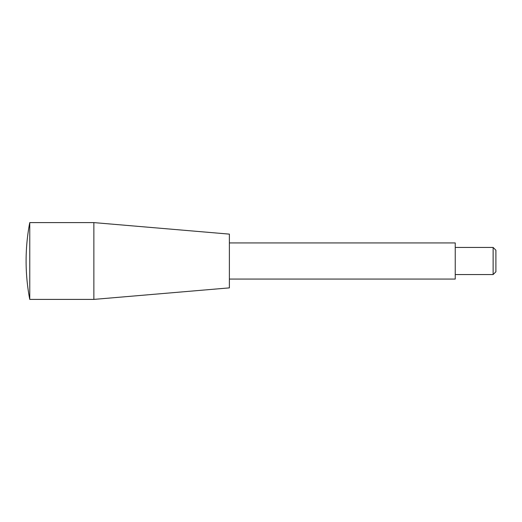 <?xml version="1.0" encoding="UTF-8"?>
<svg xmlns="http://www.w3.org/2000/svg" width="522" height="522" viewBox="0 0 522 522"><rect width="100%" height="100%" fill="white"/><g stroke="black" fill="none" stroke-linecap="round" stroke-linejoin="round"><path stroke-width="0.78" d="M493.127 274.552L493.127 247.448L495.9 250.221L495.9 271.779L493.127 274.552L455.243 274.552M493.127 247.448L455.243 247.448M229.38 242.932L455.243 242.932L455.243 279.068L229.38 279.068M93.862 299.4L93.862 222.6L229.38 234.124L229.38 287.876L93.862 299.4L29.761 299.4L29.761 222.6A203.28 203.28 0 0 0 29.761 299.4M93.862 222.6L29.761 222.6"/></g></svg>
